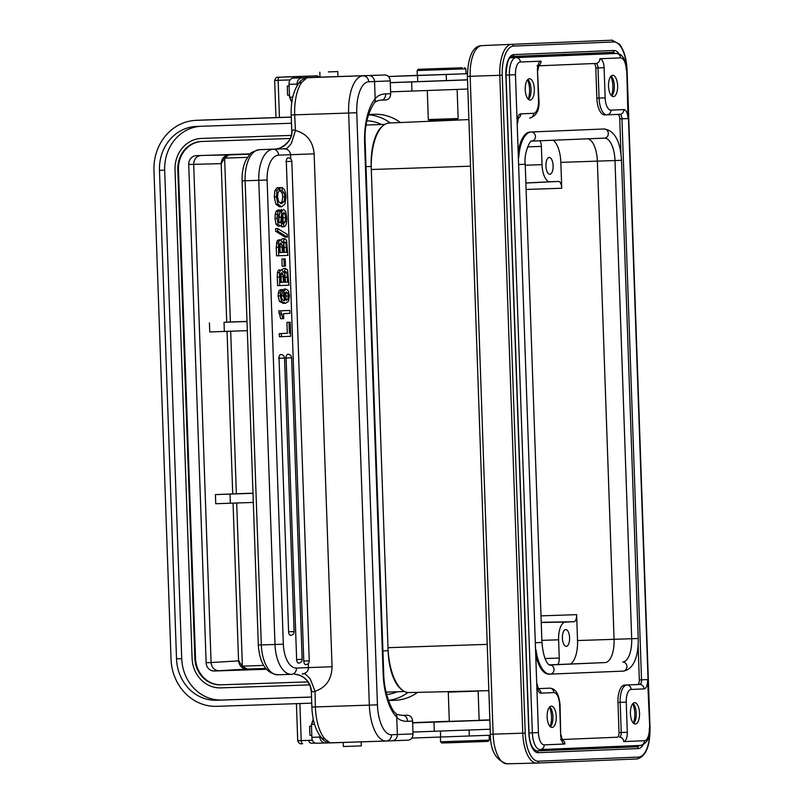 <?xml version="1.0" encoding="UTF-8"?>
<svg xmlns="http://www.w3.org/2000/svg" width="804" height="804" viewBox="0 0 804 804"><rect width="100%" height="100%" fill="white"/><g stroke="black" fill="none" stroke-linecap="round" stroke-linejoin="round"><path stroke-width="1.21" d="M385.95 99.947L381.498 100.118A6.09 4.392 87.8 0 1 381.478 100.118C378.463 100.269 376.051 101.214 374.272 102.962L374.272 102.962A6.09 4.995 -139.4 0 0 375.146 98.812C377.589 95.696 381.086 94.048 385.649 93.887A6.09 4.392 87.8 0 1 381.498 100.118L385.93 99.947C388.935 99.485 390.523 97.405 390.674 93.696L390.231 80.902C389.86 77.254 388.131 75.285 385.056 74.973L292.596 78.078C289.983 79.144 288.817 81.224 289.068 84.319L289.52 97.113L291.792 102.5M390.613 91.837L467.838 89.033M289.128 86.048L287.269 86.048L287.581 95.184L289.45 95.184M427.286 90.51L428.301 119.555L456.712 118.58L458.149 118.51L457.134 89.425M456.511 80.209L467.516 79.787L446.411 80.581L446.2 74.491L388.553 76.551M287.269 86.048L289.128 85.907M390.292 82.641L446.411 80.581M467.516 79.897L390.292 82.701M393.669 82.51L392.774 82.551M388.493 76.491L417.306 75.375M466.039 73.677L467.365 73.636M467.355 73.697L446.2 74.491M463.697 73.827L466.039 73.717L465.868 68.842L417.135 70.541L417.306 75.415L463.697 73.827M328.374 71.918L337.791 71.566L328.374 71.918M462.39 67.767L418.311 69.285L462.39 67.767M291.963 101.294A6.09 5.708 -91.5 0 1 290.184 97.093L292.736 97.234M306.615 77.747A6.09 6.05 86.7 0 1 306.776 77.737C302.525 78.933 299.681 81.053 298.244 84.078A6.09 4.834 36.2 0 1 301.741 82.36L306.947 77.727L385.056 74.973M274.697 149.082L274.576 149.092A18.281 17.919 -91.2 0 0 291.842 130.178L292.334 130.931M301.741 82.36A36.572 15.628 88.1 0 0 294.676 114.851L291.189 114.952L291.731 130.328C293.942 141.645 277.862 150.72 274.636 149.092L259.38 149.695A6.09 5.266 87.7 0 1 259.421 149.695A30.472 15.376 88.1 0 0 245.119 180.769L242.094 180.86L258.305 645.029L274.998 644.486L258.787 180.317L245.119 180.769L261.33 644.939A30.472 15.376 88.1 0 0 277.702 674.777A30.472 15.376 88.1 0 0 277.752 674.777L291.319 674.325M294.616 674.194L299.229 675.149L303.51 677.32L306.756 680.194L310.163 685.832L311.329 691.661L311.872 707.038L315.359 706.937L315.047 691.239C325.992 687.621 331.66 679.45 332.052 666.737L296.475 668.054A24.381 12.301 -91.9 0 1 283.33 644.185L267.119 180.016L258.787 180.317A30.472 15.376 -91.9 0 1 273.089 149.242L284.294 148.8M290.696 158.84L290.556 154.68C290.103 151.052 287.922 149.092 284.003 148.81L283.953 148.81C284.817 147.373 284.566 152.358 291.39 143.303L295.47 130.529L294.676 114.851L348.655 113.042A36.572 15.628 -91.9 0 1 362.996 75.847A6.09 5.507 87.6 0 1 368.714 81.757A30.472 13.025 -91.9 0 0 356.765 112.751L348.655 113.042L369.327 705.128L377.438 704.837A30.472 13.025 -91.9 0 0 391.518 734.755L397.347 734.514L396.744 717.218A6.09 5.005 -44.9 0 0 395.558 713.098L395.558 713.098A6.09 5.005 -44.9 0 0 395.548 713.098C395.869 714.233 398.302 714.977 402.854 715.359L402.965 715.349A6.09 4.392 87.8 0 1 407.558 721.299C402.995 721.479 399.397 720.123 396.744 717.218A48.763 20.834 88.1 0 1 383.126 673.491L364.614 143.534A48.763 20.834 88.1 0 1 375.146 98.812L374.543 81.516A6.09 5.507 -92.4 0 0 368.825 75.606M284.003 148.81L273.089 149.242A6.09 5.266 87.7 0 1 278.566 155.162L314.143 153.835C312.947 141.263 306.726 133.494 295.47 130.529M315.047 691.239L310.344 679.189C302.485 669.903 303.299 675.44 302.294 673.883M302.756 673.873L302.354 673.883C306.234 673.34 308.274 671.239 308.465 667.581L308.314 663.441M311.892 691.008L311.46 691.812L314.826 691.701M321.077 737.288A6.09 4.854 -40.4 0 0 324.665 738.735L330.153 742.906C325.881 742.182 322.856 740.313 321.077 737.288C315.449 730.042 312.384 719.962 311.872 707.038M392.131 740.785L408.281 740.162C411.296 739.68 412.884 737.6 413.035 733.901L412.583 721.108C412.211 717.459 410.482 715.49 407.417 715.178L402 715.369M314.545 724.243L311.429 724.525L311.872 737.318C311.831 740.424 313.148 742.404 315.821 743.258L329.349 742.886M311.429 724.525L313.258 719.027M412.965 732.042L490.199 729.238M311.49 726.263L309.62 726.253L309.942 735.389L311.801 735.399M312.093 724.504A6.09 5.708 -91.5 0 1 313.52 720.263M309.62 726.253L311.48 726.112M412.643 722.645L449.315 721.288M479.164 720.233L489.867 719.871M489.877 720.103L412.653 722.907M479.164 720.414L478.139 691.098L448.29 692.144L449.315 721.379L489.877 720.012M489.867 719.972L479.164 720.314M448.29 692.144L448.783 691.621M411.879 738.072L490.41 735.228M343.228 742.474L343.368 746.514L345.7 746.454L361.338 745.881L361.197 741.871M489.304 740.112L488.128 741.378L455.094 742.594L441.838 742.986L440.572 741.811L489.304 740.112L489.144 735.278M389.216 123.022L468.903 119.585L389.226 123.022A45.717 19.537 88.1 0 0 389.216 123.022A45.717 19.537 88.1 0 0 382.372 126.308A41.446 17.708 -91.9 0 0 371.197 166.468L388 647.692A45.717 19.537 88.1 0 0 402.06 689.852A45.717 19.537 88.1 0 0 408.975 692.576A45.717 19.537 88.1 0 0 409.115 692.566L488.852 690.666L408.975 692.576M402.06 689.852A41.446 17.708 -91.9 0 1 388.111 650.737L388 647.692L487.234 644.366M382.372 126.308A45.717 19.537 88.1 0 0 371.307 169.513L470.531 166.187M598.819 52.913A18.442 7.879 -91.9 0 1 600.558 53.979M624.547 746.092A18.442 7.879 -91.9 0 1 622.195 747.398M562.157 739.861A4.573 4.131 87.6 0 1 564.9 744.012L544.207 744.866A4.573 4.131 87.6 0 1 540.268 749.569L640.466 745.439A4.573 4.131 -92.4 0 1 640.436 745.439L540.298 749.569A4.573 4.131 87.6 0 1 540.238 749.569A17.065 7.296 -91.9 0 1 540.208 749.569A17.065 7.296 -91.9 0 1 532.348 732.816L509.384 74.943A17.065 7.296 -91.9 0 1 516.067 57.586L616.276 53.456A17.065 7.296 -91.9 0 1 616.296 53.456L597.573 54.079A17.065 7.296 88.1 0 0 597.573 54.079A17.065 7.296 88.1 0 0 597.543 54.079L510.098 57.687M630.426 713.55A10.663 4.563 88.1 0 0 635.341 724.022A10.663 4.563 88.1 0 0 639.532 713.178A10.663 4.563 88.1 0 0 634.627 702.706A10.663 4.563 88.1 0 0 630.426 713.55M547.142 716.987A10.663 4.563 88.1 0 0 552.057 727.459A10.663 4.563 88.1 0 0 556.257 716.615A10.663 4.563 88.1 0 0 551.343 706.143A10.663 4.563 88.1 0 0 547.142 716.987M534.338 89.194A10.663 4.563 88.1 0 0 529.434 78.722A10.663 4.563 88.1 0 0 525.233 89.576A10.663 4.563 88.1 0 0 530.148 100.048A10.663 4.563 88.1 0 0 534.338 89.194M617.623 85.767A10.663 4.563 88.1 0 0 612.718 75.295A10.663 4.563 88.1 0 0 608.517 86.139A10.663 4.563 88.1 0 0 613.432 96.611A10.663 4.563 88.1 0 0 617.623 85.767M617.794 114.399A4.573 1.95 -91.9 0 1 619.743 118.871L620.949 153.604M593.865 63.526A4.573 1.95 -91.9 0 1 595.804 68.008L596.859 98.158A17.065 7.296 88.1 0 0 604.719 114.912A17.065 7.296 88.1 0 0 604.749 114.912L606.899 114.841A17.065 7.296 -91.9 0 1 599.06 98.088L598.015 67.938A4.573 1.95 88.1 0 0 595.915 63.446L538.489 65.817L595.925 63.446A4.573 4.131 -92.4 0 0 599.874 58.742L620.557 57.888A4.573 4.131 -92.4 0 0 616.276 53.456L597.543 54.079M638.115 645.23L639.331 679.893A4.573 1.95 -91.9 0 1 637.542 684.536L624.658 685.068A17.065 7.296 88.1 0 0 617.964 702.425L619.02 732.585A4.573 1.95 -91.9 0 1 617.221 737.228L561.986 739.509L617.221 737.228M547.403 688.254A17.065 7.296 88.1 0 0 547.383 688.254A17.065 7.296 88.1 0 0 547.353 688.264L538.057 688.646M536.238 656.948A31.999 13.678 88.1 0 0 549.031 674.164A31.999 13.678 88.1 0 0 549.082 674.154L550.087 674.124M603.111 129.012A31.999 13.678 88.1 0 0 603.07 129.012A31.999 13.678 88.1 0 0 603.02 129.022L530.148 132.027A31.999 13.678 88.1 0 0 518.54 150.237M587.885 138.801A22.854 9.769 -91.9 0 1 597.372 161.152L614.075 639.321A22.854 9.769 -91.9 0 1 605.111 662.566L549.403 664.868M553.202 140.228A23.708 10.13 -91.9 0 1 560.84 162.368L561.745 188.257A6.945 2.965 88.1 0 0 558.539 181.443L550.077 181.784A17.437 7.447 -91.9 0 1 542.027 164.669L541.383 146.398A6.945 2.965 88.1 0 0 539.936 140.78M557.685 664.526A6.945 2.965 88.1 0 0 559.252 658.074L558.619 639.803A17.437 7.447 -91.9 0 1 565.453 622.075L573.905 621.723A6.945 2.965 88.1 0 0 576.629 614.658L577.533 640.547A23.708 10.13 -91.9 0 1 570.418 664.004M549.232 157.494A8.392 3.588 88.1 0 0 549.222 157.494A8.392 3.588 88.1 0 0 545.936 166.006A8.392 3.588 88.1 0 0 549.785 174.277A8.392 3.588 88.1 0 0 549.815 174.277A8.392 3.588 88.1 0 0 553.102 165.735A8.392 3.588 88.1 0 0 549.232 157.494M565.714 629.582L565.714 629.582A8.392 3.588 88.1 0 0 562.418 638.095A8.392 3.588 88.1 0 0 566.277 646.366A8.392 3.588 88.1 0 0 566.297 646.366A8.392 3.588 88.1 0 0 569.594 637.823A8.392 3.588 88.1 0 0 565.714 629.582M611.09 76.068A10.663 4.563 -91.9 0 1 611.603 76.591A10.663 4.563 -91.9 0 1 614.316 85.877A10.663 4.563 -91.9 0 1 612.236 95.385A10.663 4.563 -91.9 0 1 611.754 95.937M611.482 95.696A13.718 5.859 88.1 0 0 612.869 85.907A13.718 5.859 88.1 0 0 610.839 76.34M527.806 79.506A10.663 4.563 -91.9 0 1 528.318 80.028A10.663 4.563 -91.9 0 1 531.042 89.304A10.663 4.563 -91.9 0 1 528.952 98.822A10.663 4.563 -91.9 0 1 528.469 99.374M528.198 99.123A13.718 5.859 88.1 0 0 529.585 89.344A13.718 5.859 88.1 0 0 527.555 79.767M549.715 706.917A10.663 4.563 -91.9 0 1 550.227 707.44A10.663 4.563 -91.9 0 1 552.951 716.726A10.663 4.563 -91.9 0 1 550.861 726.233A10.663 4.563 -91.9 0 1 550.378 726.786M550.107 726.545A13.718 5.859 88.1 0 0 551.494 716.766A13.718 5.859 88.1 0 0 549.464 707.188M632.999 703.49A10.663 4.563 -91.9 0 1 633.512 704.013A10.663 4.563 -91.9 0 1 636.235 713.289A10.663 4.563 -91.9 0 1 634.145 722.796A10.663 4.563 -91.9 0 1 633.663 723.359M633.391 723.108A13.718 5.859 88.1 0 0 634.778 713.329A13.718 5.859 88.1 0 0 632.748 703.751M368.554 114.49L374.443 114.289A48.763 44.079 -92.4 0 1 400.412 122.54M311.731 703.148L216.778 706.334A48.763 44.079 87.6 0 1 171.021 659.079L153.966 170.548A48.763 44.079 87.6 0 1 196.015 120.349L206.166 119.927A48.763 44.079 -92.4 0 1 206.467 119.917L291.269 117.072M196.015 120.349A48.763 44.079 87.6 0 1 196.317 120.339L291.269 117.153M368.463 114.791A48.763 44.079 87.6 0 1 390.292 122.982M407.839 692.525A48.763 44.079 87.6 0 1 388.443 700.405M311.52 697.058L216.567 700.244A42.662 38.572 -92.4 0 1 176.528 658.888L159.473 170.358A42.662 38.572 -92.4 0 1 196.266 126.439A42.662 38.572 -92.4 0 1 196.528 126.429L291.48 123.243M386.634 694.475A42.662 38.572 -92.4 0 0 397.266 691.762M381.257 124.399A42.662 38.572 -92.4 0 0 366.946 120.801M394.915 700.284A48.763 44.079 -92.4 0 0 395.216 700.274A48.763 44.079 -92.4 0 0 417.628 692.365M311.52 697.018L221.773 700.023A42.662 38.572 87.6 0 1 181.734 658.677L164.679 170.147A42.662 38.572 87.6 0 1 200.065 126.308M201.774 138.409A30.472 27.557 -92.4 0 1 201.975 138.409A30.472 27.557 -92.4 0 1 202.166 138.399L291.199 135.414L201.513 138.429A30.472 27.557 87.6 0 0 201.322 138.429A30.472 27.557 87.6 0 0 175.041 169.805L192.096 658.335A30.472 27.557 87.6 0 0 220.698 687.872L309.771 684.887M290.113 138.499L201.623 141.474A27.426 24.793 -92.4 0 0 201.442 141.474A27.426 24.793 -92.4 0 0 177.795 169.714L194.849 658.245A27.426 24.793 -92.4 0 0 220.597 684.827L308.083 681.892L221.241 684.797A27.426 24.793 87.6 0 1 195.503 658.215L178.448 169.684A27.426 24.793 87.6 0 1 201.794 141.464M250.315 153.855L196.146 155.674A8.532 7.718 -92.4 0 0 196.096 155.674A8.532 7.718 -92.4 0 0 188.739 164.458L206.136 662.737A8.532 7.718 -92.4 0 0 214.145 671.008L266.315 669.26M206.136 662.737L211.08 662.536C211.723 667.702 214.397 670.456 219.09 670.807L266.275 669.219M201.09 155.473C196.427 156.137 193.965 159.061 193.684 164.257L211.08 662.536L238.557 660.878L242.386 666.184L246.868 669.099C242.115 668.747 239.341 666.003 238.557 660.878L233.049 503.113M253.009 493.294A711.45 2.121 -2 0 0 230.024 494.068L215.422 494.601L215.743 503.736L230.346 503.214A711.45 2.121 178 0 1 253.33 502.43M247.009 321.52A711.45 2.121 -2 0 0 224.025 322.293L230.366 321.982A743.197 2.221 178 0 1 247.009 321.419M215.422 494.601L236.366 493.756A743.197 2.221 178 0 1 253.009 493.194M263.591 665.431A743.197 2.221 -2 0 0 242.386 666.144L236.688 502.992M246.607 668.727L246.868 669.099A740.112 8.04 177.8 0 1 265.632 668.446M226.728 322.113L221.19 163.654C221.613 158.488 224.185 155.564 228.909 154.891L224.638 158.076L221.19 163.654L188.739 164.458M224.638 158.117A743.197 2.221 178 0 1 247.501 157.343M209.422 322.826L209.743 331.962L224.346 331.429A711.45 2.121 178 0 1 247.33 330.655M286.917 322.374L290.194 322.253L290.686 336.293L281.47 336.665L279.37 336.735L279.259 333.62L287.299 333.298L286.917 322.374L290.194 322.253M278.777 310.877L289.782 310.444L289.882 313.349L283.561 313.6L283.732 318.635L282.787 318.675L280.686 318.746L278.777 310.877L289.782 310.444M282.405 289.601L280.294 289.671L278.898 290.807L278.053 295.952L279.531 301.53L283.32 303.369L285.47 303.299L281.641 301.46L280.154 295.882L280.998 290.736L282.405 289.601L282.505 292.505L281.299 296.143L281.661 298.254L282.546 299.842L284.676 300.857L283.47 295.782L284.103 290.958L286.053 289.058L283.943 289.128L281.993 291.028M281.36 294.656L281.591 298.013M283.581 268.506L285.691 268.435L287.631 270.084L288.907 285.189L279.681 285.551L279.531 272.646L280.294 270.506L281.511 269.631L283.521 272.516L285.681 268.435L283.581 268.506L282.063 269.752M279.42 269.702L278.194 270.576L277.43 272.717L277.29 277.139L277.581 285.621L279.681 285.551M281.892 259.049L285.219 258.928L285.47 266.134L284.244 266.184L282.144 266.255L281.892 259.049L285.219 258.928M282.546 238.718L284.646 238.647L286.596 240.295L287.862 255.391L278.646 255.762L278.486 242.858L279.249 240.718L280.465 239.843L282.475 242.728L284.636 238.647L282.536 238.718L281.028 239.964M278.375 239.914L280.475 239.843L278.365 239.914L277.149 240.788L276.244 247.351L276.536 255.833L278.646 255.762M275.682 231.301L285.309 237.16L287.42 237.09L277.792 231.23L275.682 231.301L275.591 228.637L277.692 228.567L287.329 234.436L287.42 237.09M281.48 209.422L279.712 211.613M279.42 213.372L278.666 222.205M279.882 209.975L279.983 213.09L278.606 214.708L278.837 221.763L279.973 222.989L280.767 222.135L281.812 211.542L283.571 209.352L285.721 211.452L286.737 217.532C286.938 223.411 285.943 226.487 283.752 226.758L283.641 223.643L285.229 221.834L285.561 217.653L285.018 213.854L283.802 212.457L282.918 213.703L281.541 225.09L280.224 226.095L278.114 224.105L277.139 218.376L277.3 214.196L278.144 211.301L279.882 209.975L277.772 210.045L276.043 211.372L275.199 214.266L275.038 218.447L276.013 224.175L278.124 226.165L280.214 226.095L278.124 226.165M282.887 213.854L283.129 221.894L281.531 223.713M283.752 226.758L281.641 226.828L281.581 225.009M279.179 187.654L277.068 187.724L274.928 190.608L274.285 196.93L275.862 204.216L279.551 206.819L281.631 206.749L277.973 204.146L276.385 196.859L277.028 190.538L279.179 187.654L279.279 190.769L277.913 192.97L277.561 196.849L278.727 201.894L281.44 203.633L284.033 201.734L284.827 196.729L284.113 192.809L282.154 190.648L282.043 187.543L279.933 187.613L280.043 190.719L282.013 192.88L282.727 196.799L281.923 201.804L280.375 203.462M279.038 358.272L284.536 358.071A3.658 3.658 0 0 0 280.767 354.544A3.658 1.849 88.1 0 0 279.038 358.272L288.596 631.773A3.658 1.849 88.1 0 0 290.556 635.351A3.658 3.658 0 0 0 294.093 631.572L288.596 631.773M286.103 357.991L291.611 357.79A3.658 3.658 0 0 0 287.832 354.262A3.658 1.849 88.1 0 0 286.103 357.991L296.636 659.531A3.658 1.849 88.1 0 0 298.606 663.119A3.658 3.658 0 0 0 302.133 659.33L296.636 659.531M286.324 161.564L291.822 161.363A3.658 3.658 0 0 0 288.053 157.835A3.658 1.849 88.1 0 0 286.324 161.564L303.771 661.059A3.658 1.849 88.1 0 0 305.731 664.637A3.658 3.658 0 0 0 309.269 660.858L303.771 661.059M281.47 336.665L281.36 333.549L279.259 333.62M281.36 333.549L287.299 333.298M289.4 333.228L289.018 322.303M282.787 318.675L280.877 310.806M278.857 313.138L280.958 313.068M283.943 289.128L286.043 289.058L288.395 290.827L289.47 295.882L288.556 301.299L285.47 303.299M285.239 299.239L286.596 300.344L287.912 299.148L288.345 296.043L287.711 293.058L286.284 291.952L285.018 293.158L284.606 296.123L285.239 299.239M285.289 292.626L286.244 296.113L285.531 299.741M284.395 276.214L284.606 282.244L287.621 282.124L286.948 272.727L285.762 271.551L284.877 272.254L284.395 276.214M280.556 276.827L280.757 282.395L283.43 282.284L283.068 274.596L281.782 272.737L280.797 273.702L280.556 276.827M284.606 282.224L285.51 282.194L284.747 272.546M287.621 282.124L285.51 282.194M280.757 282.385L281.33 282.355L280.767 273.792M283.43 282.284L281.33 282.355M284.244 266.184L283.993 258.978M283.36 246.426L283.571 252.446L286.576 252.325L285.902 242.939L284.716 241.763L283.842 242.466L283.36 246.426M279.521 247.039L279.712 252.607L282.395 252.496L282.033 244.808L280.737 242.949L279.752 243.913L279.521 247.039M283.571 252.436L284.475 252.396L283.712 242.758M286.576 252.325L284.475 252.396M279.712 252.587L280.284 252.567L279.722 244.004M282.395 252.496L280.284 252.567M277.792 231.23L277.692 228.567M283.641 223.643L281.993 223.703M280.043 190.719L282.154 190.648M282.043 187.543L284.124 189.191L285.43 192.236L286.003 196.598L284.988 203.945L281.661 206.749M428.301 119.555L429.557 120.731L437.406 120.489L456.973 119.766L458.149 118.51M280.335 358.212L278.516 358.262M284.536 358.031L285.591 357.981M287.621 161.503L285.802 161.554M417.517 75.516L417.728 81.606M411.628 81.928L411.949 91.063M291.189 114.952C290.807 102.028 293.158 91.736 298.244 84.078L289.068 84.319M297.138 85.747L297.078 84.098A6.09 5.447 -91.7 0 1 302.304 77.807L292.626 78.068M306.897 77.727L306.806 77.727A6.09 6.05 86.7 0 1 306.947 77.727L302.304 77.807M390.231 80.902L368.714 81.757M289.52 97.113L290.184 97.093M356.765 112.751L377.438 704.837M385.649 93.887L390.674 93.696M374.272 102.962C367.247 114.067 364.222 127.585 365.197 143.504L364.614 143.534M383.126 673.491L383.709 673.461C384.01 693.39 391.88 710.937 395.558 713.098M291.842 130.178L295.209 130.077M314.143 153.835L332.052 666.737M324.665 738.735A36.572 15.628 88.1 0 1 315.359 706.937L369.327 705.128A36.572 15.628 -91.9 0 0 386.171 741.027L330.153 742.906M294.656 674.194A18.281 17.919 -91.2 0 1 311.46 691.812M386.121 741.037L325.499 742.986A6.09 5.447 88.3 0 0 325.53 742.986A6.09 5.447 88.3 0 1 319.881 737.097L319.831 735.69M391.518 734.755A6.09 5.507 87.6 0 1 386.262 741.027L392.091 740.785A6.09 5.507 -92.4 0 0 397.347 734.514L413.035 733.901M386.302 741.027L392.05 740.785A6.09 5.507 -92.4 0 0 392.091 740.785L408.301 740.152M315.851 743.258L325.379 742.996M412.583 721.108L407.558 721.299M402.764 715.359L407.417 715.178M311.872 737.318L319.881 737.097M469.295 736.012L469.094 730.012M433.979 722.133L434.301 731.268M440.411 731.057L440.622 737.047M382.915 650.908L388.111 650.737M404.563 691.52L386.071 692.133L404.563 691.52M366.202 125.022L384.835 124.409M371.197 166.468L366.011 166.639M626.889 70.079L649.863 727.952A28.632 12.231 -91.9 0 1 638.637 757.066L538.439 761.207A28.632 12.231 -91.9 0 1 525.213 733.097L502.239 75.224L499.786 75.315A30.462 13.015 -91.9 0 1 511.726 44.331L611.934 40.2L511.736 44.331A1.829 1.648 87.6 0 1 513.465 46.099L613.663 41.969A1.829 1.648 -92.4 0 0 611.934 40.2L619.442 44.17C623.984 50.059 626.527 58.692 627.07 70.069L626.889 70.079A28.632 12.231 -91.9 0 0 613.663 41.969M511.736 44.331L511.726 44.331A30.462 13.015 -91.9 0 1 511.736 44.331L481.968 45.617A30.17 12.894 88.1 0 0 470.149 76.3L467.395 76.39C468.099 56.079 472.953 45.828 481.968 45.617A30.17 12.894 88.1 0 1 481.978 45.617L511.716 44.331M502.239 75.224A28.632 12.231 -91.9 0 1 513.465 46.099M619.03 53.918A20.13 8.603 88.1 0 0 613.965 50.471L513.766 54.602A20.13 8.603 88.1 0 0 505.867 75.073L528.841 732.946A20.13 8.603 88.1 0 0 538.137 752.705L638.336 748.574A20.13 8.603 88.1 0 0 643.11 744.795M538.439 761.207A1.829 1.648 87.6 0 1 536.831 763.086A30.462 13.015 -91.9 0 1 536.74 763.086A30.462 13.015 -91.9 0 1 522.761 733.178L525.213 733.097M649.863 727.952L650.034 727.942C650.104 746.323 645.783 756.664 637.059 758.956A1.829 1.648 -92.4 0 1 637.029 758.956L536.881 763.086L637.059 758.956A1.829 1.648 -92.4 0 0 638.637 757.066M536.64 763.086L507.063 763.8A30.17 12.894 88.1 0 1 506.962 763.8C495.867 760.293 490.329 750.444 490.37 734.253L493.123 734.173A30.17 12.894 88.1 0 0 506.962 763.8L536.861 763.086M470.149 76.3L493.123 734.173L522.761 733.178L499.786 75.315L470.149 76.3M544.207 744.866A12.492 5.337 -91.9 0 1 538.439 732.595L515.464 74.722L505.867 75.073M513.766 54.602A1.829 1.648 87.6 0 1 512.158 56.481M615.251 53.486A18.301 7.819 88.1 0 0 612.417 52.35A1.829 1.648 -92.4 0 1 612.357 52.35L512.208 56.481L612.387 52.35A1.829 1.648 -92.4 0 0 613.965 50.471M638.336 748.574A1.829 1.648 -92.4 0 0 636.617 746.805L636.617 746.805A18.301 7.819 88.1 0 0 639.361 745.489M636.617 746.805A1.829 1.648 -92.4 0 0 636.607 746.805L536.409 750.936L636.607 746.805M528.841 732.946L529.022 732.936C529.484 742.695 531.946 748.695 536.409 750.936L536.409 750.936A1.829 1.648 87.6 0 1 538.137 752.705M512.188 56.481C512.098 56.762 507.022 54.803 506.048 75.063L529.022 732.936L538.439 732.595M510.007 57.787L516.067 57.586A4.573 4.131 87.6 0 1 520.359 62.019A12.492 5.337 -91.9 0 0 515.464 74.722M639.331 679.893L647.612 679.601L649.743 728.002L626.768 70.129C625.663 59.074 622.165 53.516 616.296 53.456A17.065 7.296 -91.9 0 1 616.567 53.456M626.768 70.129L628.024 118.58L621.944 118.801A4.573 1.95 88.1 0 0 619.844 114.309A4.573 4.131 -92.4 0 0 623.803 109.605A9.145 3.909 88.1 0 1 628.024 118.58M619.02 732.585L621.221 732.504L620.165 702.354A17.065 7.296 -91.9 0 1 626.859 684.998L639.743 684.465A4.573 1.95 88.1 0 0 641.532 679.822L621.944 118.801L619.743 118.871M647.612 679.601A9.145 3.909 88.1 0 1 644.034 688.897L631.15 689.43A12.492 5.337 -91.9 0 0 626.246 702.133L627.301 732.283A9.145 3.909 88.1 0 1 623.713 741.589L644.406 740.735A12.492 5.337 -91.9 0 0 649.31 728.022M649.743 728.002C650.406 737.509 647.31 743.318 640.466 745.439A4.573 4.131 -92.4 0 0 644.406 740.735M623.713 741.589A4.573 4.131 -92.4 0 0 619.422 737.157A4.573 1.95 88.1 0 0 621.221 732.504L627.301 732.283M536.74 684.174A9.145 3.909 88.1 0 0 540.971 693.149L553.856 692.616A12.492 5.337 -91.9 0 1 559.624 704.887L560.679 735.037A9.145 3.909 88.1 0 0 564.9 744.012M517.153 123.153A9.145 3.909 88.1 0 1 520.741 113.856L533.625 113.324A12.492 5.337 -91.9 0 0 538.519 100.611L537.464 70.461A9.145 3.909 88.1 0 1 541.052 61.164L520.359 62.019M541.052 61.164A4.573 4.131 87.6 0 1 538.63 65.486M599.874 58.742A9.145 3.909 88.1 0 1 604.095 67.717L605.151 97.867A12.492 5.337 -91.9 0 0 610.919 110.138L623.803 109.605M620.557 57.888A12.492 5.337 -91.9 0 1 626.336 70.149M538.067 688.656L549.584 688.184A17.065 7.296 -91.9 0 1 549.584 688.184A17.065 7.296 -91.9 0 1 549.856 688.184M538.228 688.998A4.573 4.131 87.6 0 1 540.971 693.149M553.856 692.616A4.573 4.131 -92.4 0 0 549.564 688.184C555.463 688.244 558.951 693.802 560.056 704.867L559.624 704.887M626.246 702.133L617.964 702.425M624.658 685.068L626.859 684.998A4.573 4.131 87.6 0 1 631.15 689.43M644.034 688.897A4.573 4.131 -92.4 0 0 639.743 684.465L637.542 684.536M560.679 735.037L560.056 704.867M520.741 113.856A4.573 4.131 87.6 0 1 518.309 118.168M538.519 100.611L538.961 100.59C539.625 110.098 536.529 115.907 529.675 118.027A4.573 4.131 -92.4 0 1 529.655 118.027L529.675 118.027A4.573 4.131 -92.4 0 0 533.625 113.324M538.961 100.59L537.464 70.461M604.095 67.717L595.804 68.008M596.859 98.158L605.151 97.867M610.919 110.138A4.573 4.131 87.6 0 1 606.98 114.841A17.065 7.296 -91.9 0 1 606.919 114.841L606.98 114.841A4.573 4.131 87.6 0 1 606.95 114.841L619.864 114.309M619.834 114.309L607.01 114.841M535.735 642.697L541.926 642.466C544.006 665.591 551.152 665.863 549.835 664.988A22.854 9.769 88.1 0 0 549.866 664.988A4.573 4.131 87.6 0 1 550.207 674.124A31.999 13.678 -91.9 0 1 550.137 674.124A31.999 13.678 -91.9 0 1 535.977 649.712M549.031 674.164L550.207 674.124A4.573 4.131 87.6 0 1 550.177 674.124L623.08 671.119A4.573 4.131 -92.4 0 0 622.738 661.983A22.854 9.769 88.1 0 0 631.693 638.738L615 160.559A22.854 9.769 88.1 0 0 604.477 138.117L531.625 141.122M549.825 664.988L605.111 662.566M530.148 132.027L531.253 131.987A4.573 4.131 87.6 0 1 531.595 141.122C530.931 138.961 523.504 152.961 525.223 164.287L519.032 164.518M518.791 157.494A31.999 13.678 -91.9 0 1 531.253 131.987L603.02 129.022M531.595 141.122L604.477 138.117A4.573 4.131 -92.4 0 0 604.126 128.982A31.999 13.678 -91.9 0 1 604.166 128.982L603.07 129.012M577.533 640.547L638.215 638.497L621.522 160.318L560.84 162.368M550.237 674.114L623.05 671.119A4.573 4.131 -92.4 0 0 623.08 671.119C635.07 669.4 638.597 653.109 638.215 638.497M576.629 614.658L540.991 615.864M561.745 188.257L526.107 189.453M550.077 181.784L525.876 182.97M525.876 183.041L558.539 181.443M525.253 165.232L542.027 164.669M541.383 146.398L527.565 146.861M573.905 621.723L541.223 622.316M545.001 658.556L559.252 658.074M541.223 622.507L565.453 622.075M558.619 639.803L541.846 640.366M368.544 114.53L374.443 114.289M206.467 119.917L196.317 120.339M290.033 79.918L278.144 80.32L279.44 117.474M301.369 76.48L279.34 77.214A3.045 1.306 88.1 0 0 278.144 80.32L274.656 80.42C275.521 78.048 276.586 76.993 277.872 77.254L301.369 76.48A3.045 1.306 -91.9 0 0 300.354 77.817M279.34 77.214L288.284 76.822A3.045 2.754 -92.4 0 0 288.284 76.822A3.045 2.754 -92.4 0 0 288.264 76.832L317.309 75.827L319.922 77.154M299.912 703.55L301.209 740.625L312.434 740.253M301.209 740.625A3.045 1.306 88.1 0 0 302.606 743.62C300.334 744.323 298.706 743.368 297.711 740.725L301.209 740.625M314.866 743.097L311.57 743.228A3.045 2.754 -92.4 0 1 308.716 740.373M301.158 743.66L302.616 743.62M318.193 77.214A3.045 2.754 -92.4 0 0 315.831 75.908M305.43 76.33A3.045 2.754 87.6 0 1 307.731 77.566M164.679 170.147L159.473 170.358M176.528 658.888L181.734 658.677M221.773 700.023L216.567 700.244M202.166 138.399L201.513 138.429M221.241 684.797L220.597 684.827M194.849 658.245L195.503 658.215M178.448 169.684L177.795 169.714M246.868 669.099L214.145 671.008M249.984 154.197A740.112 3.628 -1.8 0 1 228.909 154.891L204.156 155.403M230.346 503.214L230.024 494.068M232.728 493.887L227.05 331.338M224.346 331.429L224.025 322.293M236.366 493.756L230.688 331.218M230.366 321.982L224.638 158.076M291.49 674.325L291.46 674.325A30.472 15.376 -91.9 0 1 291.37 674.325A30.472 15.376 -91.9 0 1 274.998 644.486L283.33 644.185M267.119 180.016A24.381 12.301 -91.9 0 1 278.566 155.162M296.475 668.054A6.09 5.266 87.7 0 1 291.46 674.325A6.09 5.266 87.7 0 1 291.43 674.325L277.702 674.777C266.124 673.31 259.662 663.39 258.305 645.029M282.254 314.676L280.144 314.736M280.998 290.736L278.898 290.807M283.47 295.782L281.37 295.852M284.103 290.958L282.455 291.008M285.38 303.299L283.36 303.369M281.641 301.46L279.531 301.53M280.154 295.882L278.053 295.952M280.315 292.877L278.214 292.947M287.912 299.148L285.812 299.219M287.711 293.058L285.601 293.128M288.345 296.043L286.244 296.113M279.39 277.068L277.29 277.139M279.531 272.646L277.43 272.717M280.294 270.506L278.194 270.576M286.948 272.727L284.837 272.797M287.45 277.179L285.34 277.249M283.068 274.596L280.968 274.666M283.239 276.676L281.129 276.747M278.345 247.28L276.244 247.351M278.486 242.858L276.385 242.929M279.249 240.718L277.149 240.788M285.902 242.939L283.802 243.009M286.405 247.391L284.304 247.461M282.033 244.808L279.923 244.878M282.194 246.888L280.093 246.959M285.229 221.834L283.129 221.894M285.561 217.653L283.46 217.723M285.018 213.854L282.907 213.924M278.114 224.105L276.013 224.175M277.139 218.376L275.038 218.447M277.3 214.196L275.199 214.266M278.144 211.301L276.043 211.372M280.586 222.577L279.279 222.628M280.767 222.135L279.018 222.195M281.249 217.08L279.139 217.15M281.812 211.542L279.933 211.603M282.254 210.336L280.154 210.407M277.028 190.538L274.928 190.608M284.033 201.734L281.923 201.804M284.827 196.729L282.727 196.799M284.113 192.809L282.013 192.88M281.611 206.749L279.551 206.819M277.973 204.146L275.862 204.216M276.385 196.859L274.285 196.93M319.821 72.199L320.002 77.154M337.791 71.566L337.971 76.551M418.311 69.285L417.135 70.541M464.601 67.667L465.868 68.842M365.197 143.504L383.709 673.461M440.572 741.811L440.411 737.047M650.034 727.942L627.07 70.069M490.37 734.253L467.395 76.39M560.599 739.579L562.348 740.162L561.112 735.017M536.67 688.716L538.419 689.299L537.183 684.154M517.595 123.133L518.479 117.866L516.801 118.56M537.906 70.44L538.791 65.174L537.112 65.868M604.719 114.912L606.919 114.841M525.223 164.287L541.926 642.466M621.522 160.318C620.326 140.981 614.537 130.529 604.166 128.982M275.953 117.575L274.656 80.42M395.216 700.274L388.493 700.545M296.425 703.661L297.711 740.725M201.975 138.409L201.322 138.429M245.612 668.034L246.687 668.616M239.753 662.134L239.16 661.109M259.38 149.695C253.099 151.453 249.903 153.031 249.773 154.418L245.883 160.237C243.12 166.197 241.853 173.071 242.094 180.86M284.536 358.071L294.093 631.572M291.611 357.79L302.133 659.33M291.822 161.363L309.269 660.858"/></g></svg>
